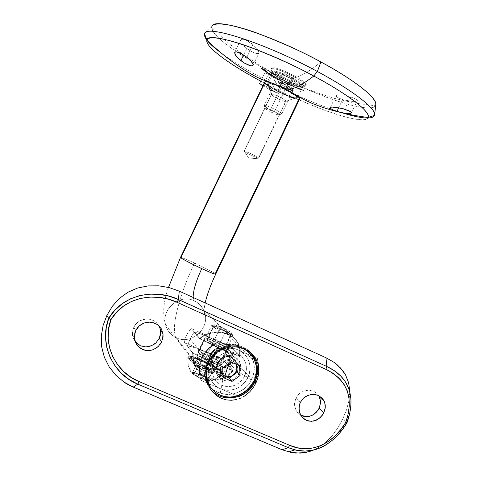 <?xml version="1.0" encoding="UTF-8"?>
<svg xmlns="http://www.w3.org/2000/svg" width="477" height="477" viewBox="0 0 477 477"><rect width="100%" height="100%" fill="white"/><g stroke="black" fill="none" stroke-linecap="round" stroke-linejoin="round"><path stroke-width="0.36" stroke-dasharray="2.38 1.79" d="M340.727 108.124L343.422 108.798M331.312 107.128L333.226 107.039M342.629 99.508L338.706 107.707L342.629 99.508L339.177 98.244L342.629 99.508M336.822 96.962L339.177 98.244L336.822 96.962L335.951 95.871L336.822 96.962M336.732 95.15L335.951 95.871L336.732 95.15L339.034 94.911L336.732 95.15M342.492 95.161L339.034 94.911L342.492 95.161M346.582 95.853L348.681 96.336L346.582 95.853M350.708 96.891L356.593 99.377L357.201 99.949L357.148 100.874L355.478 101.38L352.509 101.41L344.609 100.075L352.509 101.41L356.504 101.184L357.362 100.575L356.593 99.377L350.708 96.891L344.823 109.203L350.708 96.891M246.764 48.398L243.634 54.909L246.764 48.398L245.154 47.032L250.294 50.872L246.764 48.398M243.717 45.643L245.154 47.032L243.717 45.643M241.577 42.99L242.513 44.283L241.577 42.99M240.658 40.819L240.957 41.821L240.658 40.819L241.123 39.472L240.658 40.819M242.948 39.203L241.123 39.472L242.948 39.203L245.87 40.092L242.948 39.203M249.411 42L245.87 40.092L252.983 44.588L249.411 42M246.901 57.246L252.983 44.588L258.182 50.097L258.981 52.947L257.777 53.662L256.692 53.609L253.788 52.703L250.294 50.872L253.788 52.703L256.692 53.609L258.546 53.436L258.981 52.935L258.182 50.097L252.983 44.588L246.901 57.246M262.893 85.83L269.97 89.724L275.348 78.514L265.558 72.88L265.17 72.283L268.945 73.869L272.111 75.479L266.726 86.701L259.583 83.529L268.235 88.8L277.024 92.961L266.726 86.701L264.95 83.415L265.588 80.005L270.25 71.765C316.716 96.718 373.539 115.678 375.763 104.91M282.855 80.357C275.801 76.535 272.212 73.84 272.093 72.289C274.239 71.133 280.905 73.351 292.091 78.949L292.675 78.174C280.941 72.301 273.953 69.982 271.711 71.21C271.842 72.844 275.599 75.67 282.98 79.677L277.703 91.089C270.614 87.273 267.001 84.638 266.858 83.189C268.968 82.187 275.605 84.471 286.772 90.04L292.091 78.949C280.935 73.369 274.269 71.145 272.093 72.277C272.188 73.828 275.778 76.517 282.855 80.357C293.862 85.872 300.486 88.072 302.728 86.957C302.68 85.466 299.139 82.795 292.091 78.949L286.772 90.04C306.037 100.116 295.788 100.772 277.703 91.089L273.47 91L269.97 89.724L273.47 91L277.703 91.089C258.898 81.4 267.639 79.868 286.772 90.04C293.832 93.862 297.409 96.467 297.499 97.868C295.323 98.846 288.722 96.587 277.703 91.089L282.98 79.677C263.316 69.487 272.647 67.424 292.675 78.174C299.711 77.101 309.12 71.705 320.908 61.98C309.12 71.705 299.711 77.101 292.675 78.174C312.834 88.794 301.858 89.891 282.98 79.677L278.795 79.701L275.348 78.514L278.795 79.701L282.98 79.677C294.476 85.437 301.416 87.738 303.807 86.581C303.795 85.025 300.087 82.223 292.675 78.174L292.091 78.949C299.162 82.807 302.704 85.484 302.722 86.963C300.456 88.06 293.832 85.86 282.855 80.357M341.8 112.721L332.111 109.507C310.861 101.935 288.686 92.097 265.588 80.005C313.365 105.477 371.595 125.505 374.523 115.428M368.333 117.384C365.99 126.87 310.593 107.701 264.95 83.415C279.23 91.208 298.149 99.788 321.701 109.15C344.525 117.897 366.735 122.947 368.304 117.473M211.74 27.374C212.647 38.87 250.765 61.622 270.25 71.765L272.111 75.479L266.512 72.754L265.099 72.51L273.619 77.59L282.384 81.782L272.111 75.479L270.25 71.765C284.399 79.564 303.181 88.072 326.584 97.29C349.307 105.894 372.203 111.022 375.387 105.787L355.305 103.175L335.653 98.679L325.564 95.603L303.736 87.857C297.463 86.379 290.523 83.654 282.927 79.683C272.582 74.078 273.339 73.297 265.713 68.724L246.448 56.841C234.952 48.982 223.385 39.162 211.74 27.374M278.383 78.926L278.252 79.212L278.002 78.711L277.864 78.991L276.356 78.323L276.493 78.037L276.272 78.335L276.684 78.651L278.526 79.546L278.306 79.069L278.169 79.355L276.72 78.604L276.857 78.234L276.72 78.52L277.823 79.015L277.96 78.735L278.502 79.409L278.956 79.051L276.785 78.24L278.663 79.265L276.404 78.049L278.198 78.818M276.255 77.536L276.845 78.019L275.778 77.715L274.257 76.678L276.255 77.536L276.117 77.817L273.786 76.934L274.43 77.399L274.019 76.63L275.617 77.202L276.875 77.99L276.38 78.252L276.743 78.276L276.255 77.536M266.655 71.896L267.579 72.54L266.428 71.8L266.291 72.087L267.215 72.731L266.428 71.8L266.291 72.087L266.428 71.8L267.382 72.248L263.65 70.441L265.176 71.568L267.114 72.14L267.251 71.854L265.313 71.282L263.787 70.155L267.74 72.146L265.802 71.145L265.176 71.568L265.313 71.282L263.787 70.155L263.65 70.441L264.073 70.28L264.968 71.329L265.945 71.085L265.808 71.371L265.945 71.085L267.776 72.218L267.132 72.385L263.65 70.441L265.176 71.568L266.154 71.586L267.132 72.385L267.251 71.854L267.275 72.331L266.917 72.224L267.442 72.826L266.655 71.896M262.678 69.278L265.761 70.59L264.336 70.352L262.678 69.278L262.541 69.564L264.198 70.638L263.411 69.612L263.274 69.898L263.411 69.612L262.487 69.123L262.35 69.409L262.678 69.278M264.997 69.928L262.726 69.082L261.867 68.265L264.562 69.612L264.854 70.214L261.241 68.438L261.646 68.181L263.93 69.248L265.099 70.077L263.775 69.6L263.638 69.886L264.681 70.334L264.997 69.928M270.179 73.816L268.736 73.488L267.519 72.564L269.91 73.649L270.042 74.102L267.048 72.796L267.4 73.1L267.186 72.516L267.519 72.564L269.606 73.476L270.519 74.12L269.612 74.203L270.381 74.406L270.179 73.816M270.566 74.49L272.492 75.366L270.626 74.358L270.429 74.776L271.681 75.229L271.818 74.943L270.531 74.37L270.626 75.145L270.566 74.49M272.761 75.837L274.621 76.678L272.659 75.646L272.629 76.123L273.87 76.195L272.647 75.658L273.035 76.582L272.761 75.837M302.394 89.765L300.063 88.65L303.718 90.499L302.394 89.765L302.257 90.052L303.581 90.785L303.718 90.499L303.265 90.672L302.394 89.765L300.969 89.598L302.257 90.052L302.394 89.765M298.519 88.418L301.243 89.545L298.519 88.418L298.381 88.698L300.188 89.527L300.76 89.259L300.629 89.545L300.76 89.259L298.363 88.227L298.381 88.698L298.519 88.418M293.558 86.409L289.718 84.596L293.635 86.248L294.106 86.778L293.558 86.409L293.623 86.909L294.106 86.778L293.623 86.909L293.254 86.17L292.323 86.051L293.421 86.689L293.558 86.409M287.923 83.684L289.306 84.56L286.48 83.016L287.923 83.684L287.792 83.97L286.707 83.529L286.832 83.177L286.707 83.529L286.844 83.248L288.478 83.958L289.253 84.823L287.792 83.97L287.923 83.684M282.467 81.239L280.273 80.219L283.159 81.382L282.277 81.251L282.485 81.71L282.623 81.43L282.14 81.531L282.467 81.239M285.496 82.742L283.38 81.811L286.003 82.783L285.413 82.807L285.628 83.26L285.413 82.807L285.276 83.093L285.496 82.742M295.4 86.969L297.296 88.001L294.893 87.112L293.701 86.134L295.4 86.969L294.387 86.969L294.035 86.271L294.387 86.969L294.524 86.683L295.961 87.213L297.219 87.899L297.082 88.185L295.263 87.255L295.4 86.969M296.76 87.386L298.584 88.615L296.76 87.386L296.622 87.667L298.447 88.895L298.584 88.615L298.119 88.764L296.76 87.386M206.911 40.151C206.016 50.103 245.351 73.321 264.95 83.415L266.726 86.701L261.122 83.988L259.709 83.749M260.168 84.119L260.943 84.644M204.633 33.831L211.967 26.438C208.741 33.456 235.871 53.662 270.25 71.765L265.588 80.005C246.818 70.095 231.512 60.71 219.67 51.856C231.512 60.71 246.818 70.095 265.588 80.005L264.95 83.415L260.722 81.168M261.491 68.3L261.354 68.587L263.638 69.886L263.775 69.6L261.491 68.3M263.614 69.463L263.477 69.749L262.106 69.04L261.79 68.438L264.741 69.875L261.718 68.342L261.646 68.724L262.028 68.408L261.891 68.694L262.684 69.046L262.827 68.754L262.684 69.046L264.532 70.065L264.669 69.779L264.604 70.161L263.477 69.749L264.52 69.66L261.939 68.372L263.614 69.463M264.854 70.214L261.241 68.449L264.854 70.214M261.646 68.724L264.598 70.143L261.646 68.724M263.215 69.457L262.35 69.409L263.215 69.457M263.28 69.403L262.845 69.553L263.28 69.403L263.382 69.875L263.28 69.403M265.725 70.56L265.588 70.846L263.382 69.875L263.519 69.588L265.725 70.56L265.623 70.876L265.725 70.56M264.336 70.352L264.198 70.638L265.623 70.876L265.761 70.59L264.336 70.352M263.709 69.749L263.572 70.036L264.89 70.614L265.027 70.328L263.709 69.749L265.027 70.328L264.145 70.489L263.709 69.749L265.027 70.328L263.709 69.749M265.588 70.846L262.35 69.409L264.198 70.638L265.588 70.846M264.89 70.614L263.572 70.036L264.89 70.614M267.353 72.444L267.442 72.826L267.353 72.444M266.518 72.182L267.442 72.826L266.518 72.182M267.537 72.82L267.4 73.1L269.612 74.203L269.749 73.923L267.537 72.82M269.493 73.75L269.356 74.036L267.621 73.184L267.758 72.903L270.161 73.935L268.169 72.874L267.382 72.981L268.169 72.874L268.032 73.16L269.791 74.013L269.928 73.726L270.024 74.221L269.356 74.036L270.077 73.834L268.348 72.945L267.758 72.903L269.493 73.75M270.042 74.102L267.048 72.802L270.042 74.102M267.621 73.184L270.024 74.215L267.621 73.184M268.778 73.613L268.64 73.899L270.626 75.145L270.763 74.859L268.992 73.691L268.64 73.899L268.778 73.613M270.34 74.543L270.209 74.823L268.855 73.977L268.992 73.691L270.215 74.299L270.209 74.823L270.34 74.543M270.441 74.209L270.077 74.585L270.441 74.209L272.021 75.002L271.884 75.288L270.304 74.495L270.441 74.209M272.23 75.354L272.021 75.002L272.498 75.396L271.812 75.467L272.23 75.354M271.818 74.943L272.009 75.491L271.818 74.943M272.093 75.64L268.64 73.899L272.093 75.64M271.037 75.026L270.9 75.306L273.035 76.582L273.172 76.302L271.222 75.086L270.9 75.306L271.037 75.026M272.671 75.956L272.534 76.237L271.085 75.366L271.222 75.086L272.403 75.652L272.534 76.237L272.671 75.956M272.48 75.485L272.272 75.932L272.48 75.485L274.036 76.237L273.899 76.523L272.343 75.771L272.48 75.485M274.424 76.672L274.036 76.237L274.621 76.684L273.989 76.773L274.424 76.672M273.87 76.195L274.126 76.779L273.87 76.195M274.287 76.952L270.9 75.306L274.287 76.952M274.567 77.119L274.43 77.399L276.38 78.252L276.517 77.972L274.567 77.119M276.201 77.793L276.064 78.073L274.567 77.435L274.698 77.149L276.523 77.829L275.14 77.041L274.275 76.821L274.567 77.435L274.132 77.113L274.561 76.857L274.424 77.137L275.95 77.781L276.088 77.495L276.386 78.109L276.064 78.073L276.439 77.721L274.812 76.928L276.201 77.793M276.117 77.817L273.786 76.946L276.064 78.162L276.743 78.276L276.117 77.817M274.567 77.435L276.386 78.109L274.567 77.435M277.322 78.204L277.185 78.49L278.431 79.17L277.447 78.222L277.185 78.49L277.322 78.204M278.956 79.051L278.818 79.331L277.31 78.508L277.447 78.222L278.956 79.051M277.185 78.49L278.431 79.17L276.314 78.317L277.531 79.116L276.69 78.514L278.818 79.331L277.185 78.49M282.563 81.209L281.818 80.726L281.68 81.007L282.432 81.484L282.563 81.197L282.14 81.531L282.485 81.71L280.142 80.506L281.818 80.726L280.87 80.38L280.482 80.685L280.273 80.219L280.142 80.506L280.911 80.273L282.354 80.977L282.581 81.495L283.159 81.382L282.485 81.71L280.142 80.506L282.432 81.484M284.674 82.163L285.377 82.944L284.674 82.163L283.797 82.151L284.674 82.163M283.839 81.895L283.594 82.265L283.839 81.895M283.38 81.811L283.594 82.265L283.38 81.811M284.632 82.104L283.362 81.996L284.149 81.877L285.604 82.652L285.473 82.932L284.632 82.104M285.651 82.61L285.473 82.932L285.651 82.61L285.872 83.07L285.651 82.61M285.514 82.897L283.249 82.092L285.628 83.26L285.514 82.897M288.025 84.059L287.887 84.34L289.253 84.834L289.39 84.542L286.898 83.475L286.766 83.755L287.887 84.34L288.025 84.059M286.915 83.535L286.433 83.648L286.915 83.535M286.48 83.016L286.433 83.648L286.48 83.016L286.832 83.177L286.695 83.463L286.48 83.016M287.905 83.719L288.895 84.656L288.692 84.125L286.85 83.344L289.032 84.381L288.895 84.662L286.713 83.636L286.85 83.35L286.713 83.636L287.768 84L287.13 83.392L289.02 84.393L287.905 83.719M286.433 83.648L289.253 84.834L286.433 83.648M288.895 84.656L286.713 83.624L288.895 84.656L289.032 84.381M292.002 85.699L292.461 85.771L291.936 85.598L292.109 86.248L292.002 85.699M291.9 85.812L292.109 86.248L292.246 85.961L291.572 85.89L291.9 85.812M290.594 84.948L291.572 85.89L290.594 84.948L290.07 84.769L289.986 85.139L290.594 84.948M290.386 85.139L290.123 84.858L290.386 85.139L289.897 85.264L290.386 85.139M289.766 84.697L289.897 85.264L289.712 84.608L290.463 84.846L290.326 85.133L289.628 84.978L289.766 84.697M291.584 85.425L291.447 85.705L290.326 85.133L290.463 84.846L292.335 85.669L292.198 85.955L291.447 85.705L291.584 85.425M292.926 85.949L292.198 85.955L292.926 85.949L293.23 86.474L292.926 85.949M293.289 86.099L293.504 86.534L293.289 86.099M294.106 86.778L293.635 86.248L294.106 86.778M293.152 86.379L289.575 84.9L293.969 87.058L293.152 86.379M296.312 87.702L296.181 87.989L297.01 88.281L297.219 87.899L295.078 87.136L294.947 87.416L296.181 87.989L296.312 87.702M295.227 87.249L294.762 87.392L295.227 87.249M293.701 86.134L294.762 87.392L293.701 86.134M295.478 87.047L295.341 87.333L296.742 88.048L296.33 87.44L294.78 86.903L296.879 87.762L296.795 88.114L294.643 87.184L294.78 86.903L294.643 87.184L295.341 87.333L295.478 87.047L294.828 86.82L296.903 87.846L295.478 87.047M294.762 87.392L297.159 88.281L293.564 86.415L294.762 87.392M296.742 88.048L294.577 87.106L296.742 88.048M298.584 88.615L298.447 88.895L297.093 87.518L298.584 88.615M296.622 87.667L298.447 88.895L296.622 87.667M299.139 88.442L298.226 88.507L299.139 88.442L300.367 88.978L300.23 89.259L299.001 88.722L299.139 88.442M301.082 89.378L300.23 89.259L301.082 89.378L300.313 89.616L301.053 89.837L301.082 89.378M298.876 88.627L298.739 88.913L300.313 89.616L300.444 89.33L299.073 88.686L298.739 88.913L298.876 88.627M300.325 89.241L300.188 89.527L298.936 88.966L299.073 88.686L300.325 89.241M298.733 88.454L298.596 88.74L299.288 88.543L300.588 89.151L299.288 88.543L299.151 88.829L300.039 88.865L300.456 89.437L300.588 89.151L300.456 89.437L298.596 88.74L298.733 88.454L300.588 89.151L298.733 88.454M298.739 88.913L301.106 89.825L298.739 88.913M299.151 88.829L300.456 89.437L299.151 88.829M300.904 89.193L300.969 89.598L300.904 89.193L302.191 89.64L302.054 89.926L300.766 89.473L300.904 89.193M301.553 89.229L302.054 89.926L301.553 89.229L300.128 89.062L301.416 89.515L301.553 89.229M300.063 88.65L300.128 89.062L300.063 88.65L301.673 89.211L301.536 89.497L299.926 88.937L300.063 88.65M303.718 90.499L303.581 90.785L301.536 89.497L301.673 89.211L303.718 90.499M299.926 88.937L303.581 90.785L299.926 88.937M266.726 86.701L272.111 75.479L282.384 81.8L275.348 78.514L269.97 89.724L277.012 92.991L266.726 86.701M252.178 62.6L253.072 64.449M250.008 60.019L251.236 61.36M159.956 327.747L158.829 325.344L155.21 321.456L150.237 319.256L144.674 319.101L139.397 321.027L135.218 324.777L133.763 327.18L135.748 330.519L133.763 327.18L132.385 332.582L133.202 338.038L135.259 341.765M318.994 396.047L317.581 394.068L313.633 391.206L308.702 390.144L303.563 391.057L299.037 393.853L295.865 398.146L300.277 402.433L295.865 398.146L294.547 403.286L294.655 405.927L296.354 410.822L297.863 412.867L300.707 415.169M207.567 361.214C204.925 366.879 204.21 372.668 205.414 378.589L207.34 384.229L210.524 389.202C204.168 380.777 203.178 371.446 207.567 361.214L213.929 362.598L212.617 366.312L212.152 370.182L212.557 374.01L213.803 377.593L215.831 380.765L218.538 383.353L221.775 385.231L225.394 386.316L229.198 386.549L233.009 385.917L236.628 384.462L239.883 382.25L242.608 379.4L244.665 376.049L254.008 381.409L244.665 376.049L242.9 379.006L240.617 381.594L237.898 383.717L234.851 385.291L231.589 386.251L228.239 386.573L224.923 386.227L221.775 385.231L218.913 383.627L216.451 381.469L214.477 378.839L213.076 375.846L212.307 372.591L212.187 369.21L212.736 365.835L213.929 362.598L215.711 359.616L218.025 357.011L220.773 354.888L223.844 353.326L227.13 352.378L230.492 352.086L233.808 352.461L236.95 353.481L239.794 355.115L242.233 357.285L244.17 359.914L245.542 362.908L246.293 366.139L246.394 369.49L245.846 372.841L244.665 376.049L245.965 372.364L246.436 368.53L246.049 364.732L244.832 361.161L242.841 357.994L240.169 355.389L236.95 353.481L233.342 352.366L229.532 352.104L225.704 352.706L222.055 354.149L218.77 356.355L216.009 359.217L213.929 362.598L207.567 361.214C215.055 344.185 239.621 339.642 250.962 352.891C239.621 339.642 215.055 344.185 207.567 361.214L208.455 362.299L207.567 361.214M202.54 357.613C206.243 350.178 211.889 344.859 219.474 341.663L214.09 344.179L209.272 347.673L205.241 352.02L202.135 357.112L202.54 357.613L202.135 357.112L200.125 362.693L199.255 368.59L199.553 374.534L200.984 380.312L239.156 396.763L244.099 393.823L248.535 390.007L252.285 385.482L255.261 380.384L257.318 374.964L258.391 369.377L258.427 363.844L257.413 358.519L255.01 357.452L257.413 358.519L258.802 368.954C257.598 381.868 251.051 391.14 239.156 396.763L244.099 393.823L248.535 390.007L252.285 385.482L255.261 380.384L257.318 374.964L258.391 369.377L258.427 363.844L257.413 358.519L258.629 364.046L258.755 369.758L257.795 375.453L255.779 380.914L252.786 385.953L248.916 390.377L244.319 394.026L239.156 396.763L200.984 380.312L200.072 376.949C198.784 370.355 199.607 363.909 202.54 357.613L200.495 363.164L199.541 368.942L199.702 374.731L200.984 380.312L199.553 374.534L199.255 368.59L200.125 362.693L202.135 357.112L205.241 352.02L209.272 347.673L214.09 344.179L219.474 341.663L214.227 344.376L209.546 348.037L205.599 352.509L202.54 357.613M161.637 341.836L162.615 339.189M158.292 346.427L160.183 344.275M153.534 349.522L156.045 348.198M349.772 391.867L349.027 400.316L346.624 409.558L342.88 418.728L338.08 427.553L332.225 435.71L325.409 442.662L317.658 448.082L309.215 451.618M318.725 395.594L317.581 394.068L313.633 391.206L308.702 390.144L303.563 391.057L299.037 393.853L295.865 398.146L294.547 403.286L294.655 405.927L296.354 410.822L299.753 414.555L301.923 415.783M254.038 357.023L219.474 341.663L254.038 357.023M138.127 344.501L140.512 345.837M159.294 326.19L157.219 323.215L152.843 320.115L147.476 318.91L141.949 319.805L139.397 321.027L137.132 322.696L133.763 327.18L132.797 329.822L132.523 335.361L133.202 338.038L136.058 342.701M160.355 335.164L160.66 333.041M159.252 338.336L159.98 336.529M315.255 394.509L316.686 394.825M157.1 324.414L157.839 324.932M151.895 322.374L153.278 322.69M313.896 449.936L317.658 448.082L325.409 442.662L332.225 435.71L338.08 427.553L342.88 418.728L346.94 422.533L342.88 418.728L346.624 409.558L349.027 400.316L349.772 391.873M350.845 405.241L349.528 413.774M348.973 389.208L350.708 396.912L350.971 400.823L349.897 392.368M328.79 443.05L321.331 447.396L313.311 450.121M327.997 443.598C335.564 438.184 341.878 431.16 346.94 422.533L341.681 430.302L335.641 437.23L328.975 442.918M346.94 422.533C349.683 415.05 351.024 407.787 350.965 400.746M218.448 356.939L210.697 354.405C215.992 342.313 234.779 350.667 228.662 362.305L218.448 356.939L228.662 362.305L229.658 358.656L229.276 354.971C227.183 346.588 214.215 346.153 210.697 354.405L217.786 362.693C221.429 354.143 234.833 354.566 236.986 363.23L236.753 369.866L236.348 370.82L228.662 362.305L236.348 370.82L236.753 369.866C241.714 357.929 222.956 350.738 217.786 362.693L210.518 361.107C215.431 350.649 228.656 345.473 238.613 349.999C249.256 356.23 252.387 365.4 248.01 377.516L236.348 370.82L248.01 377.516L245.858 381.117L243.073 384.271L239.764 386.853L236.055 388.773L232.078 389.953L227.994 390.341L223.951 389.93L220.112 388.719L216.618 386.764L213.607 384.134L211.198 380.932L209.486 377.271L208.544 373.306L208.401 369.18L209.069 365.06L210.518 361.107L212.7 357.47L215.521 354.292L218.877 351.698L222.628 349.796L226.635 348.645L230.743 348.293L234.785 348.753L238.613 349.999L242.077 351.99L245.047 354.644L247.414 357.851L249.077 361.494L249.996 365.436L250.115 369.526L249.447 373.598L248.01 377.516C241.302 388.612 232.007 392.35 220.112 388.719C209.331 382.584 206.136 373.384 210.518 361.107L217.786 362.693C213.833 370.17 221.048 379.203 229.014 376.848C232.329 375.936 234.773 373.926 236.348 370.82C234.773 373.926 232.329 375.936 229.014 376.848C223.015 377.796 219.015 375.459 217.023 369.842L216.779 366.235L217.786 362.693L210.697 354.405L209.725 357.833L209.969 361.316C211.746 370.069 225.108 370.724 228.662 362.305C223.463 374.35 204.585 366.145 210.697 354.405L218.448 356.939M220.756 362.448C218.406 359.354 198.569 350.166 197.913 351.877L198.11 352.515L204.806 338.521L204.585 337.937C205.146 336.428 224.965 345.646 227.404 348.544L220.756 362.448L215.634 358.877L209.224 355.562L201.163 352.3L198.706 351.734L197.866 352.038L201.366 355.001L209.725 359.485L217.917 362.788L220.326 363.313L221.054 362.949L220.756 362.448L227.404 348.544L227.72 349.009L226.026 349.116L222.932 348.115L214.185 344.239L206.619 339.97L204.806 338.521L204.734 337.853L209.492 339.081L218.049 342.88L225.514 347.077L227.684 349.206C227.213 350.762 206.875 341.27 204.806 338.521L198.11 352.515C200.084 355.46 220.44 364.929 221.006 363.164L220.756 362.448M231.434 357.392L251.713 379.132C242.721 400.567 208.55 398.617 204.693 376.025C203.53 370.379 204.204 364.851 206.726 359.443L190.049 339.123L187.401 345.986L193.024 353.165L193.602 360.934L196.411 368.196L201.163 374.296L204.168 376.681L207.453 378.482L210.959 379.638L214.525 380.115L218.084 379.936L224.792 377.766L227.851 375.894L233.283 370.79L226.486 363.152L229.222 360.701L231.434 357.392L232.693 353.451L233.032 349.45L240.038 356.653L240.307 349.879L238.494 343.702L234.559 338.414L231.798 336.237L225.055 333.208L217.399 332.225L209.773 333.351L202.874 336.518L199.875 338.867L194.032 332.135L190.049 339.123L206.726 359.443C215.491 338.992 247.307 339.636 253.025 359.998C255.064 366.408 254.629 372.787 251.713 379.132L231.434 357.392L229.222 360.701L226.486 363.152L233.283 370.79L214.614 363.629L193.024 353.165L187.401 345.986L191.855 346.839L201.688 350.428L210.536 354.411L226.486 363.152C215.413 355.86 192.249 345.658 187.401 345.986L190.049 339.123L194.032 332.135L199.875 338.867L221.459 349.319L240.038 356.653L233.032 349.45L225.74 345.247L205.456 335.677L198.426 333.119L194.032 332.135C198.76 332.07 221.877 342.361 233.032 349.45L232.693 353.451L231.434 357.392M251.713 379.132L253.436 374.445L254.241 369.556L254.098 364.661L253.007 359.932L251.003 355.562L248.177 351.71L244.618 348.526L240.462 346.135L235.871 344.627L231.017 344.072L226.092 344.489L221.274 345.867L216.767 348.15L212.736 351.263L209.343 355.073L206.726 359.443L204.979 364.195L204.18 369.144L204.353 374.099L205.492 378.863L207.549 383.258L210.446 387.103L214.06 390.252L218.257 392.595L222.872 394.038L227.72 394.533L232.621 394.062L237.385 392.643L241.833 390.341L245.804 387.235L249.137 383.454L251.713 379.132M233.283 370.79C221.793 367.093 208.371 361.22 193.024 353.165L193.602 360.934L196.411 368.196L201.163 374.296L204.168 376.681L207.453 378.482L210.959 379.638L214.525 380.115L218.084 379.936L221.513 379.137L227.851 375.894L233.283 370.79M199.875 338.867C215.246 346.851 228.638 352.783 240.038 356.653L240.307 349.879L238.494 343.702L234.559 338.414L228.614 334.49L221.286 332.445L213.541 332.529L206.207 334.675L202.874 336.518L199.875 338.867M180.544 257.383C181.665 257.389 186.352 259.285 194.604 263.083C179.191 294.84 170.104 329.929 176.484 337.841C170.808 335.188 167.171 330.805 165.567 324.688C161.125 309.036 179.912 293.486 194.234 300.808L193.161 297.463L194.234 300.808C180.02 293.546 161.321 308.816 165.507 324.414C167.051 330.662 170.712 335.134 176.484 337.841L198.879 367.201L194.348 364.607L191.17 361.566L189.369 358.537L188.737 355.943L191.867 360.087L194.05 364.774L197.15 369.556L201.3 373.855L206.332 376.967L207.113 377.987L203.798 376.186L200.811 373.813L196.059 367.755L193.227 360.546L192.577 352.831L184.474 342.486C185.148 337.144 187.378 332.487 191.17 328.516L199.583 338.205L205.873 334.15L213.153 332.07L220.845 332.016L228.131 334.043L225.15 331.116L213.44 327.133L213.332 326.53L214.113 326.053L216.29 325.839L219.331 326.423L222.723 327.943L225.883 330.144L230.785 334.902L224.894 347.214C223.051 345.002 207.763 337.889 207.34 339.052L207.513 339.505L213.493 326.363L216.29 325.839L221.024 327.073L194.234 300.808L221.024 327.073L225.883 330.144L230.808 334.776L228.215 332.743L225.15 331.116L228.131 334.043L231.339 335.796L236.282 340.411L237.981 343.166L239.52 347.65L239.907 352.503L239.532 355.902L229.449 345.539C228.769 350.816 226.563 355.425 222.837 359.36L232.621 370.367L227.279 375.387L221.03 378.601L217.637 379.406L214.131 379.597L210.584 379.126L207.113 377.987L206.332 376.967L211.633 378.327L216.492 377.945L220.457 376.258L223.331 373.789L219.682 369.454L209.922 369.723L204.323 368.942L198.879 367.201L176.484 337.841C191.706 345.366 210.649 327.777 204.436 312.041C202.582 306.896 199.183 303.151 194.234 300.808C199.124 303.122 202.504 306.812 204.377 311.886C210.762 327.633 191.772 345.402 176.484 337.841C170.104 329.929 179.191 294.84 194.604 263.083C205.009 267.973 211.895 271.52 215.258 273.738L298.823 99.341L299.634 99.025L298.823 99.341L295.49 98.846L283.755 94.422L271.145 87.798L266.816 84.823L264.759 82.682M258.659 158.03L249.316 159.05L244.212 151.108C242.423 151.06 256.405 158.03 258.456 158.209L249.316 159.05L258.456 158.209C256.584 158.054 243.64 151.698 244.117 151.161L271.383 94.345C270.65 95.406 283.529 101.863 285.645 101.5L258.456 158.209L285.645 101.5C283.505 101.863 270.501 95.322 271.389 94.321L271.675 94.184L268.152 83.201L267.591 83.517C265.951 85.741 291.602 98.667 296.062 97.886L285.645 101.5L296.676 97.672L296.241 96.437L289.223 91.53L280.792 87.249L272.844 84.113L269.231 83.219L267.621 83.463L268.241 84.775L270.948 86.945L280.679 92.46L291.256 96.879L294.917 97.821L296.772 97.499C298.262 95.221 271.997 82.086 268.152 83.201L271.675 94.184C273.631 93.736 286.594 100.2 285.979 101.315L285.973 101.333C286.749 100.283 273.649 93.73 271.675 94.184L244.355 151.114C246.084 151.185 259.25 157.643 258.725 158.161L258.659 158.03C258.009 157.011 245.935 151.173 244.355 151.114L249.316 159.05L244.212 151.108M199.774 353.463L199.607 352.914C200.155 351.466 216.975 359.259 218.937 361.864L215.526 369.001C213.607 366.306 196.774 358.525 196.184 360.063L196.339 360.636L199.774 353.463L204.055 356.48L211.526 360.236L216.522 362.144L218.561 362.592L219.187 362.287L217.369 360.57L211.072 356.951L203.804 353.761L200.268 352.795L199.565 353.058L199.774 353.463L196.339 360.636L196.315 359.974L197.746 360.057L203.9 362.252L212.724 366.843L215.771 369.436L215.127 369.776L213.076 369.359L208.067 367.469L200.602 363.707L196.339 360.636C197.991 363.23 215.199 371.207 215.723 369.633L215.526 369.001L218.937 361.864L219.146 362.472C218.663 363.957 201.467 355.967 199.774 353.463M215.699 274.192L215.258 273.738L215.658 274.245M192.577 352.831L184.474 342.486L222.837 359.36L232.621 370.367L214.125 363.331L192.577 352.831L193.227 360.546L196.059 367.755L200.811 373.813L203.798 376.186L207.113 377.987L210.584 379.126L214.131 379.597L217.637 379.406L221.03 378.601L227.279 375.387L232.621 370.367C221.28 366.807 207.936 360.958 192.577 352.831M229.449 345.539L191.17 328.516L199.583 338.205L221.131 348.681L239.532 355.902L229.449 345.539L228.68 349.319L227.29 352.956L225.329 356.331L222.837 359.36L184.474 342.486L185.243 338.658L186.644 334.979L188.642 331.569L191.17 328.516L229.449 345.539M207.513 339.505L207.31 339.165L207.918 338.98L209.785 339.457L215.968 342.015L222.3 345.36L225.138 347.572L222.759 347.334L216.492 344.752L211.448 342.164L207.513 339.505C209.141 341.633 224.739 348.908 225.108 347.715L224.894 347.214L230.785 334.902L231.112 335.152L228.215 332.743L225.15 331.116L213.44 327.133L207.513 339.505M264.675 82.122C262.922 84.876 293.444 100.242 298.823 99.341M215.258 273.738C211.895 271.52 205.009 267.973 194.604 263.083C186.215 259.226 181.522 257.33 180.527 257.395L180.509 257.431M188.737 355.943L191.867 360.087L202.32 366.127L214.519 371.589L220.177 373.437L223.331 373.789L219.682 369.454L209.457 363.587L197.693 358.305L192.076 356.426L188.737 355.943C191.981 355.18 211.275 363.617 219.682 369.454L212.599 369.818L207.149 369.442L198.879 367.201L194.348 364.607L191.17 361.566L189.369 358.537L188.737 355.943M223.331 373.789C220.773 374.958 200.227 366.032 191.867 360.087L194.05 364.774L197.15 369.556L201.3 373.855L206.332 376.967L211.633 378.327L216.492 377.945L220.457 376.258L223.331 373.789M199.583 338.205C214.972 346.254 228.292 352.151 239.532 355.902L239.776 349.242L237.981 343.166L234.076 337.949L228.131 334.043L220.845 332.016L213.153 332.07L205.873 334.15L199.583 338.205M232.323 360.803L231.309 362.174L232.323 360.803L228.006 358.901L223.993 361.816C226.682 359.998 229.455 359.664 232.323 360.803L234.124 361.918L236.02 364.243L232.323 360.803L228.006 358.901L223.993 361.816L225.955 360.737L230.26 360.213L236.628 362.699L232.323 360.803M220.302 369.544C220.201 366.384 221.435 363.808 223.993 361.816L219.98 364.732L222.652 367.845L219.98 364.732L220.618 374.356L223.153 375.459L220.618 374.356L223.296 377.587L220.618 374.356L220.302 369.544L221.143 365.239L223.993 361.816L219.98 364.732L220.63 371.374L221.608 373.449L223.129 375.131L220.726 371.666L220.302 369.544M222.831 379.775L215.878 371.279C224.816 375.667 236.139 365.34 232.77 355.931C231.709 352.688 229.64 350.351 226.569 348.92L233.885 356.647C237.051 358.126 239.186 360.534 240.277 363.885C243.747 373.592 232.055 384.283 222.831 379.775C236.944 386.549 248.463 362.431 233.885 356.647L242.31 347.948L243.568 348.55L242.31 347.948L233.885 356.647C219.766 349.713 208.109 374.075 222.831 379.775L219.927 394.789C238.923 403.965 262.618 381.57 254.968 361.912L252.625 356.933L249.215 352.658C268.903 370.271 243.896 406.434 219.927 394.789L222.831 379.775C219.402 378.195 217.19 375.56 216.188 371.869C213.332 362.174 224.977 352.199 233.885 356.647L226.569 348.92C240.7 354.542 229.556 377.867 215.878 371.279L216.451 368.441C227.368 373.712 236.27 355.079 224.983 350.595L226.569 348.92L224.983 350.595L227.964 352.741L229.842 355.908L230.325 359.622L229.354 363.313L227.07 366.431L223.82 368.5L220.088 369.21L216.451 368.441L213.452 366.312L211.555 363.14L211.061 359.414L212.032 355.699L214.334 352.569L217.601 350.506L221.346 349.808L224.983 350.595C214.06 345.229 205.074 364.005 216.451 368.441L215.878 371.279C201.616 365.734 212.885 342.182 226.569 348.92C217.941 344.597 206.666 354.232 209.439 363.611C210.411 367.189 212.557 369.747 215.878 371.279L222.831 379.775M220.195 395.135L214.781 391.748L210.584 387.503L214.781 391.748L220.195 395.135M236.747 364.565L236.628 362.699L239.496 365.776L236.628 362.699L236.747 364.565M242.394 348.144L237.975 346.719L233.08 346.159L228.107 346.582L223.248 347.977L218.699 350.285L214.632 353.427L211.21 357.279L208.568 361.685L206.803 366.485L206.183 369.621C207.936 352.867 227.821 341.192 242.394 348.144M206.01 376.747C202.081 357.44 225.126 339.308 242.31 347.948C225.126 339.308 202.081 357.44 206.01 376.747M230.773 361.936L228.006 358.901L230.773 361.936M290.511 88.12L282.998 88.835L286.427 85.103L280.697 82.658L278.842 82.527L282.944 85.568L282.998 88.835L282.944 85.568L279.743 83.874L278.985 82.909L282.944 85.568L288.615 87.995L286.14 87.255L279.743 83.874L278.222 81.931L282.42 73.19L283.904 75.199L290.296 78.598L295.275 80.023L293.868 78.043L287.404 74.603L282.42 73.19L283.904 75.199L279.743 83.874L283.904 75.199L290.296 78.598L286.14 87.255L282.944 85.568L288.615 87.995L290.243 88.281L290.386 87.774L291.101 88.734L286.14 87.255L290.296 78.598L295.275 80.023L291.101 88.734L288.615 87.995L290.511 88.12L290.386 87.774L286.427 85.103L289.664 86.814L291.101 88.734L295.275 80.023L293.868 78.043L289.664 86.814L290.386 87.774L286.427 85.103L280.697 82.658L283.189 83.392L289.664 86.814L293.868 78.043L287.404 74.603L283.189 83.392L286.427 85.103L282.998 88.835L278.842 82.527M286.892 85.866L275.479 109.668C279.528 111.821 281.609 113.252 281.71 113.967C280.542 114.391 276.797 113.031 270.471 109.895L281.674 86.546C287.983 89.7 291.763 90.982 293.015 90.386C292.967 89.563 290.928 88.054 286.892 85.866C290.91 88.048 292.95 89.551 293.015 90.38C291.787 90.988 288.001 89.712 281.674 86.546L283.654 77.459C296.217 83.761 303.795 86.254 306.383 84.936C306.353 83.207 302.311 80.136 294.267 75.73L293.844 76.624C301.887 81.024 305.93 84.089 305.966 85.806C303.384 87.112 295.812 84.614 283.243 78.317C295.752 84.59 303.324 87.094 305.96 85.824C305.972 84.119 301.929 81.054 293.844 76.624L286.892 85.866L293.844 76.624C281.019 70.202 273.387 67.68 270.954 69.052C271.103 70.858 275.199 73.947 283.243 78.317L281.674 86.546C277.614 84.351 275.557 82.837 275.509 81.996C276.755 81.406 280.548 82.7 286.892 85.866C280.53 82.688 276.738 81.4 275.509 82.002C275.575 82.843 277.626 84.363 281.674 86.546L270.471 109.895C276.946 113.103 280.697 114.444 281.716 113.925C281.496 113.174 279.415 111.755 275.479 109.668L274.12 111.451C277.268 113.115 278.938 114.247 279.123 114.844C278.324 115.255 275.324 114.176 270.131 111.606L270.471 109.895L270.131 111.606L276.565 114.456L279.087 114.933L278.3 113.949L275.402 112.137L267.609 108.571L265.886 108.082L265.146 108.345L270.131 111.606C266.78 109.835 265.111 108.673 265.123 108.136C266.16 107.88 269.159 108.983 274.12 111.451L275.479 109.668C269.255 106.574 265.504 105.202 264.21 105.536C264.204 106.228 266.291 107.683 270.471 109.895C266.404 107.742 264.318 106.305 264.198 105.572C265.343 105.143 269.106 106.508 275.479 109.668L286.892 85.866M294.267 75.73L300.337 79.254L305.811 83.558L306.371 84.507L306.258 85.144L305.483 85.449L299.645 84.363L290.32 80.726L280.542 75.742L273.452 71.001L272.128 69.755L271.419 68.062L273.375 67.662L275.295 67.978L280.661 69.606L294.267 75.73C281.508 69.344 273.876 66.816 271.377 68.157C271.473 69.964 275.569 73.064 283.654 77.459L283.243 78.317C275.157 73.923 271.061 70.829 270.96 69.034C273.452 67.704 281.078 70.232 293.844 76.624L294.267 75.73M282.42 73.19L278.222 81.931L283.189 83.392L287.404 74.603L282.42 73.19M278.222 81.931L280.697 82.658L279.087 82.384L278.985 82.909L278.222 81.931M209.039 368.685C208.676 367.874 208.992 366.342 209.993 364.088C215.091 366.258 217.888 367.022 218.371 366.39C217.476 364.69 213.159 362.055 205.402 358.483L203.363 361.184L205.402 358.483C200.584 356.42 197.788 355.609 197.007 356.057C197.466 357.613 201.795 360.29 209.993 364.088L224.745 333.256L225.168 331.133C216.731 327.121 213.273 324.98 214.793 324.718L221.006 327.055L219.814 328.367L212.426 325.594C210.584 325.916 214.692 328.468 224.745 333.256C216.564 329.428 212.176 326.882 211.585 325.606C212.283 325.332 215.026 326.25 219.814 328.367L205.402 358.483L219.814 328.367C227.923 332.153 232.287 334.693 232.907 335.987C232.239 336.267 229.52 335.355 224.745 333.256L209.993 364.088C214.799 366.139 217.572 366.938 218.323 366.491C217.834 364.911 213.529 362.246 205.402 358.483C200.316 356.307 197.502 355.532 196.965 356.146C197.8 357.822 202.141 360.463 209.993 364.088C208.992 366.342 208.676 367.874 209.039 368.685L218.072 371.875L220.046 371.917L219.855 370.891L213.577 366.431L202.975 361.095C220.302 368.506 227.338 376.723 209.039 368.685C190.806 360.827 185.136 353.141 202.975 361.095L194.05 357.905L191.939 357.774L191.951 358.722L198.128 363.188L209.039 368.685M198.724 365.996L205.879 365L205.337 371.184C210.482 373.258 211.979 373.342 209.826 371.44L202.367 367.362L205.879 365L202.367 367.362L197.925 365.799L196.894 365.758L196.918 366.253L202.558 369.884L210.429 372.829L210.906 372.579L210.309 371.821L207.65 370.027L198.724 365.996C195.242 365.597 197.448 367.326 205.337 371.184L205.879 365L209.826 371.44M209.266 370.712L209.785 369.615C198.456 364.75 186.829 357.464 188.355 356.277C189.673 355.508 194.318 356.82 202.278 360.224L201.777 361.28C193.811 357.875 189.166 356.569 187.843 357.351L188.093 358.34C191.253 361.62 198.307 365.74 209.266 370.712C198.307 365.74 191.253 361.62 188.093 358.34L187.759 357.637C188.361 356.349 193.03 357.565 201.777 361.28C212.217 366.008 219.17 370.045 222.634 373.39C219.044 377.408 214.638 379.799 209.403 380.568C207.28 377.414 188.451 369.264 191.164 372.692L188.218 365.805L188.093 358.34L188.218 365.805L191.164 372.692L196.804 376.609L205.617 380.58L208.157 381.29L209.624 381.01L207.948 379.269L203.745 376.675L195.087 372.77L191.688 371.941L190.985 372.269L191.164 372.692L192.654 374.04L206.666 380.914C209.135 381.618 210.047 381.505 209.403 380.568C214.638 379.799 219.044 377.408 222.634 373.39L222.717 374.755C220.905 375.113 216.421 373.759 209.266 370.712C217.19 374.069 221.775 375.357 223.015 374.576L222.634 373.39C219.17 370.045 212.217 366.008 201.777 361.28L202.278 360.224C213.356 365 225.019 372.239 223.528 373.503C222.294 374.272 217.709 372.978 209.785 369.615L209.266 370.712M200.084 376.937L197.722 376.89L202.027 378.959L202.326 377.528L200.084 376.937L202.326 377.528L202.027 378.959L205.855 380.402C208.091 381.045 208.926 380.956 208.36 380.121L207.65 379.149L205.855 380.402L202.326 377.528L205.855 380.402L202.027 378.959L197.722 376.89L195.487 373.89L192.219 373.145L194.056 371.935L194.837 372.936L199.374 373.569L202.85 376.401L194.837 372.936L193.042 372.507L192.219 373.145C192.941 374.051 194.777 375.298 197.722 376.89L192.917 373.855L192.219 373.145L192.076 372.68L192.487 372.483L196.607 373.545L202.85 376.401L205.378 376.752L206.815 377.73L208.36 380.121L202.85 376.401L207.632 379.4L208.544 380.604L208.169 380.819L205.855 380.402L209.409 372.966L201.288 369.442L195.761 365.746L198.349 365.603L206.35 369.079L211.883 372.752L209.409 372.966L201.288 369.442L197.722 376.89L199.976 376.818M202.278 360.224L209.039 363.402L218.055 368.429L223.141 372.322L223.606 373.121L223.397 373.61L218.848 373.026L213.136 371.017L202.755 366.318L193.501 361.125L189.613 358.305L188.606 357.261L188.272 356.522L188.618 356.104L193.412 356.85L202.278 360.224M224.745 333.256C230.963 335.951 233.593 336.679 232.621 335.426C230.445 333.644 226.176 331.288 219.814 328.367L221.006 327.055C226.366 329.524 229.962 331.503 231.792 332.988C232.597 334.025 230.391 333.405 225.168 331.133L224.745 333.256M221.006 327.055L229.139 331.193L231.959 333.489L226.849 331.867L216.898 326.93L214.853 325.612L214.197 324.676L221.006 327.055M208.36 380.121L207.65 379.149L205.855 380.402L209.409 372.966L211.883 372.752L208.36 380.121L206.136 377.158L202.85 376.401L206.35 369.079L211.883 372.752L208.36 380.121M194.837 372.936L199.374 373.569L202.85 376.401L206.35 369.079L198.349 365.603L194.837 372.936L198.349 365.603L195.761 365.746L192.219 373.145L194.056 371.935L194.837 372.936M192.219 373.145L195.487 373.89L197.722 376.89L201.288 369.442L195.761 365.746L192.219 373.145M330.287 107.581L335.975 95.698M234.75 52.41L240.742 39.955M261.617 79.295L264.979 72.295M272.093 72.289L271.711 71.21M266.858 83.189L267.49 81.877M267.669 81.501L272.093 72.277M287.756 90.129L278.234 85.568M297.499 97.868L298.077 96.658M298.28 96.235L302.728 86.957L303.807 86.581M277.012 92.991L282.372 81.811M253.043 65.295L258.981 52.935M351.507 112.834L357.362 100.575M134.371 337.71L132.397 334.246M295.49 409.069L299.92 413.547M206.583 380.139L205.414 378.589M349.766 391.349L349.897 392.344M229.276 354.971L236.986 363.23M197.913 351.877L204.585 337.937M193.775 361.649L204.693 376.025M239.71 346.857L253.025 359.998M221.006 363.164L227.684 349.206M209.969 361.316L217.023 369.842M168.494 287.428C163.367 301.553 162.371 313.884 165.507 324.414L193.37 361.113M244.117 151.161L271.383 94.345M271.389 94.321L267.591 83.517M213.332 326.53L207.34 339.052M199.607 352.914L196.184 360.063M239.21 346.368L204.436 312.041L204.43 314.242C203.345 315.351 203.578 311.564 205.14 302.895M219.146 362.472L215.723 369.633M231.112 335.152L225.108 347.715M285.979 101.315L296.772 97.499M258.725 158.161L285.973 101.333M240.277 363.885L232.77 355.931M255.278 362.222L254.968 361.912M216.188 371.869L209.439 363.611M305.96 85.824L293.015 90.38L281.71 113.967M281.716 113.925L279.123 114.844M306.383 84.936L305.966 85.806M271.377 68.157L270.96 69.034L275.509 81.996M264.21 105.536L265.123 108.136M275.509 82.002L264.198 105.572M232.907 335.987L218.323 366.491L217.864 368.488C218.43 369.681 210.393 364.011 203.345 361.196C197.395 358.853 194.932 357.714 195.969 357.768L211.585 325.606M212.426 325.594L214.793 324.718M187.843 357.351L188.355 356.277M192.654 374.04L188.218 365.805L187.759 357.637M194.401 372.006L193.042 372.507M208.228 379.96L208.091 379.561M206.666 380.914C212.909 381.224 218.257 379.173 222.717 374.755M223.015 374.576L223.528 373.503M232.621 335.426L231.792 332.988"/><path stroke-width="0.72" d="M343.422 108.798L349.689 111.081L351.525 112.715L349.677 113.538L344.925 113.276L338.897 112.023L333.477 110.163L331.116 108.899L330.221 107.856L331.312 107.128M333.226 107.039L342.808 108.631L350.702 111.69L351.525 112.715L350.678 113.377L344.925 113.276L336.923 111.439L332.129 109.519L330.466 108.339L330.388 107.468L331.92 107.057L340.727 108.124M338.706 107.707L336.923 111.439L338.706 107.707M253.072 64.449L252.625 65.754L250.801 65.862L244.421 63.095L240.867 60.657L243.634 54.909L240.867 60.657L235.602 55.398L234.678 52.583L235.799 51.832L236.86 51.874L241.487 53.645L246.901 57.246L251.236 61.36L253.102 64.61L252.625 65.754L251.868 65.945L249.471 65.516L244.421 63.095L237.784 57.967L234.958 54.277L234.702 52.518L235.066 52.076L236.86 51.874L239.764 52.804L245.124 55.91L250.008 60.019M260.943 84.644L262.893 85.83M259.709 83.749L260.168 84.119M259.583 83.529L261.617 79.295M374.57 115.249L375.763 104.91C377.939 98.787 355.848 80.792 320.908 61.98L317.366 71.496C353.785 90.988 376.8 109.305 374.57 115.249C372.448 119.649 361.524 118.809 341.8 112.721M287.756 90.129L304.129 99.699L312.369 103.503L321.552 106.979C336.726 112.029 352.306 115.529 368.304 117.473C370.379 109.376 335.719 87.5 313.771 76.028L317.366 71.496L313.771 76.028C348.568 94.583 370.629 111.946 368.333 117.384L374.523 115.428C377.2 109.638 354.161 91.185 317.366 71.496C264.21 42.578 204.687 23.802 204.573 34.004C203.816 37.695 208.848 43.645 219.67 51.856C208.652 43.496 203.637 37.486 204.633 33.831C205.39 23.999 264.634 42.805 317.366 71.496L320.908 61.98C304.588 52.822 283.457 43.246 257.514 33.265C232.591 24.124 211.818 20.887 211.74 27.374M287.428 89.956C294.112 89.062 302.889 84.417 313.771 76.028C303.056 84.292 294.375 88.919 287.732 89.909M375.387 105.787C380.002 97.594 343.744 73.959 320.908 61.98C270.358 34.284 213.153 16.582 211.967 26.438M260.722 81.168C228.99 64.192 204.585 46.257 206.94 40.062C207.256 30.737 263.537 48.803 313.771 76.028C298.03 67.311 277.709 58.027 252.798 48.165C228.841 39.06 208.121 34.893 206.911 40.151C218.865 51.76 231.798 61.986 245.709 70.817C254.915 76.332 258.027 77.751 262.654 79.719L278.234 85.568M251.236 61.36L252.178 62.6M134.353 336.023L135.748 330.519L134.77 333.208L134.496 338.849L134.353 336.023M135.188 341.574L134.496 338.849L136.41 344.108L135.188 341.574M138.097 346.326L136.41 344.108L140.202 348.156L142.623 349.51L138.097 346.326M148.049 350.625L142.623 349.51L145.27 350.345L150.827 350.345L148.049 350.625M153.534 349.522L150.827 350.345L153.534 349.522L158.292 346.427L156.045 348.198M135.259 341.765L140.512 345.837L145.855 346.94L148.591 346.678L153.743 344.585L155.955 342.844L159.252 338.336L161.637 341.836L158.292 346.427M300.707 415.169L306.783 416.743L311.714 415.628L316.012 412.665L319.095 408.312L323.829 412.73L320.711 417.16L316.37 420.189L311.386 421.346L306.461 420.386L302.34 417.423L299.687 412.939L298.948 407.662L300.277 402.433L299.353 404.985L299.061 410.351L300.802 415.336L304.26 419.134L308.869 421.131L313.908 421.024L318.66 418.884L322.458 415.079L324.771 410.22L325.254 407.62L324.748 402.582L322.351 398.313L318.356 395.421L313.341 394.336L308.112 395.254L303.503 398.08L300.277 402.433L303.503 398.08L305.685 396.447L310.694 394.545L315.255 394.509M206.63 367.385L208.455 362.299L206.63 367.385L205.873 372.752L206.63 367.385M206.189 378.124L205.873 372.752L206.189 378.124L207.543 383.341L206.189 378.124M208.58 385.81L209.862 388.165L208.58 385.81M213.046 392.404L209.862 388.165L213.046 392.404L216.981 395.88L213.046 392.404M221.471 398.408L216.981 395.88L221.471 398.408L226.354 399.893L221.471 398.408M231.393 400.275L226.354 399.893L231.393 400.275L236.413 399.577L231.393 400.275M238.864 398.844L241.261 397.86L238.864 398.844M243.556 396.655L245.75 395.23L243.556 396.655M249.793 391.778L245.75 395.23L249.793 391.778L253.215 387.664L249.793 391.778M255.916 383.043L253.215 387.664L255.916 383.043L257.783 378.1L258.731 373.056L258.731 368.035L257.777 363.271L255.863 358.841L253.043 354.924L249.388 351.65L244.993 349.134L240.086 347.506L234.827 346.827L229.479 347.125L224.256 348.401L219.331 350.637L214.954 353.761L211.263 357.702L208.455 362.299L211.263 357.702L214.954 353.761L219.331 350.637L224.256 348.401L229.479 347.125L234.827 346.827L240.086 347.506L244.993 349.134L249.388 351.65L253.043 354.924L255.863 358.841L257.777 363.271L258.731 368.035L258.731 373.056L257.783 378.1L255.916 383.043L254.831 381.886L255.916 383.043M210.524 389.202C221.65 403.709 247.277 399.297 254.831 381.886C247.277 399.297 221.65 403.709 210.524 389.202M254.008 381.409L254.831 381.886L254.008 381.409M348.162 413.97L345.807 422.336L340.721 429.64L334.89 436.121L328.295 441.523L321.14 445.5L313.484 447.927L305.59 448.702L297.576 447.825L289.7 445.339L139.189 381.654L131.062 377.331L123.722 371.571L117.509 364.577L112.673 356.48L109.507 347.638L108.148 338.271L108.661 328.868L110.914 319.668L116.698 312.149L123.68 305.966L131.783 301.297L140.608 298.346L149.939 297.076L159.33 297.415L168.542 299.234L177.223 302.37L325.874 369.305L333.035 373.264L339.105 378.207L343.863 384.015L347.202 390.645L349.009 397.925L349.295 405.796L348.162 413.97M137.233 328.081L135.748 330.519L139.177 325.97L137.233 328.081M141.478 324.277L139.177 325.97L144.084 323.042L141.478 324.277M146.85 322.327L144.084 323.042L149.7 322.142L146.85 322.327M162.615 339.189L162.991 333.721L161.226 328.665L157.559 324.73L155.156 323.364L149.7 322.142L151.895 322.374M160.183 344.275L161.637 341.836L159.252 338.336L160.66 333.041L160.57 330.34L159.294 326.19M313.311 450.121L305 451.081L296.539 450.252L288.221 447.659L282.151 449.769L288.221 447.659L137.775 384.134L133.256 387.103L282.151 449.769L291.173 452.482L300.319 453.102L309.215 451.618L304.803 452.625L295.752 453.061L291.173 452.482L282.151 449.769L133.256 387.103L124.026 382.083L115.845 375.244L109.185 366.896L104.356 357.285L101.679 346.886L101.279 336.13L103.104 325.487L106.896 315.416L112.345 306.264L119.423 298.381L127.914 292.234L137.614 288.03L148.055 285.914L158.758 285.83L169.341 287.643L179.286 291.167L325.958 357.714L334.037 362.323L337.555 365.09L343.362 371.47L345.592 375.017L348.651 382.816L349.766 391.319L348.651 382.816L345.592 375.017L340.685 368.161L334.037 362.323L325.958 357.714L326.84 366.503L178.374 299.508L179.286 291.167L325.958 357.714L326.84 366.503L334.371 370.707L340.709 375.977L345.61 382.16L348.973 389.208M301.923 415.783L304.29 416.528L309.275 416.445L313.979 414.358L317.736 410.625L319.095 408.312L320.484 403.274L319.966 398.289L318.725 395.594M255.01 357.452L254.038 357.023L255.01 357.452M140.512 345.837L145.855 346.94L151.263 345.873L155.955 342.844L159.252 338.336M136.058 342.701L138.127 344.501M159.98 336.529L160.355 335.164M250.962 352.891C258.099 361.453 259.393 371.112 254.831 381.886C257.902 375.196 258.355 368.471 256.197 361.715L250.962 352.891M316.686 394.825L318.356 395.421L322.351 398.313L324.3 401.366L325.242 405.051L325.254 407.62L323.829 412.73L319.095 408.312L320.484 403.274L320.466 400.734L318.994 396.047M157.839 324.932L161.226 328.665L162.991 333.721L163.068 336.458L161.637 341.836M153.278 322.69L157.1 324.414M160.66 333.041L159.956 327.747M112.345 306.264L106.896 315.416L108.673 318.368L114.718 310.426L122.017 303.849L130.483 298.829L139.731 295.591L149.551 294.112L159.461 294.363L169.204 296.211L178.374 299.508L179.286 291.167L169.341 287.643L158.758 285.83L148.055 285.914L137.614 288.03L127.914 292.234L119.423 298.381L112.345 306.264M124.026 382.083C125.439 383.228 128.516 384.903 133.256 387.103L137.775 384.134L129.207 379.549L121.51 373.402L115.046 365.931L110.074 357.303L106.884 347.912L105.59 338.002L106.228 328.075L108.673 318.368L106.896 315.416L103.104 325.487L101.279 336.13L101.679 346.886L104.356 357.285L109.185 366.896L115.845 375.244L124.026 382.083M349.528 413.774L346.94 422.533M350.965 400.746C350.267 385.112 342.224 373.7 326.84 366.503L325.874 369.305L326.84 366.503L178.374 299.508L177.223 302.37L178.374 299.508C154.643 288.138 122.458 294.667 108.673 318.368L110.914 319.668C124.151 297.111 154.858 291.638 177.223 302.37L325.874 369.305C347.441 380.175 354.083 397.854 345.807 422.336L346.839 422.7L345.807 422.336C333.709 443.425 310.688 454.873 289.7 445.339L288.221 447.659L289.7 445.339L139.189 381.654L137.775 384.134L139.189 381.654C115.953 372.615 101.619 343.941 110.914 319.668L108.673 318.368C98.775 343.875 113.138 374.517 137.775 384.134L288.221 447.659L294.822 449.865C315.357 455.332 335.707 442.257 347.006 422.7L347.023 422.682C349.707 415.276 351.024 407.99 350.971 400.823L350.845 405.241M309.215 451.618L313.896 449.936M288.68 451.946L294.828 449.865C306.675 452.625 317.736 450.532 327.997 443.598M299.693 98.9C301.702 96.253 269.91 80.333 265.337 81.716L268.515 82.104L273.846 83.803L284.012 88.221L295.955 95.03L299.073 97.618L299.693 98.9L215.676 274.233C214.608 274.263 209.981 272.391 201.771 268.623C196.047 280.899 193.179 290.517 193.161 297.463C193.179 290.517 196.047 280.899 201.771 268.623C190.86 263.495 183.872 259.876 180.813 257.777C183.872 259.876 190.86 263.495 201.771 268.623C210.13 272.456 214.769 274.329 215.676 274.233L215.699 274.192M264.759 82.682L264.711 82.038L265.337 81.716L180.813 257.777L265.337 81.716L264.675 82.122L180.527 257.395L180.813 257.777M298.823 99.341L215.258 273.738M227.541 367.278L224.941 376.24L223.129 375.131L229.258 378.118L237.242 372.287L236.747 364.565L236.789 369.681L234.887 373.67L231.303 376.281L227.004 376.818L224.941 376.24L229.258 378.118L237.242 372.287L236.932 367.499C237.027 370.641 235.799 373.211 233.253 375.202C230.582 377.021 227.815 377.367 224.941 376.24L227.541 367.278L231.309 362.174L227.541 367.278M242.608 348.234C248.773 351.114 252.995 355.776 255.278 362.222C262.934 381.898 239.215 404.323 220.195 395.135L224.846 396.59L229.741 397.085L234.684 396.602L239.496 395.171L243.985 392.845L247.986 389.709L251.349 385.893L253.949 381.528L255.69 376.794L256.501 371.863L256.358 366.92L255.255 362.156L253.239 357.744L250.383 353.856L246.794 350.649L242.608 348.234M249.215 352.658L243.568 348.55L249.215 352.658M236.02 364.243L236.932 367.499L236.02 364.243M223.153 375.459L224.941 376.24L223.153 375.459M206.183 369.621L206.171 376.478L207.316 381.29L209.397 385.714L212.313 389.596L215.962 392.774L220.195 395.135C212.98 391.832 208.419 386.263 206.511 378.422L206.183 369.609M222.652 367.845L230.773 361.936L239.496 365.776L240.116 375.482L232.037 381.391L223.296 377.587L222.652 367.845L230.773 361.936L239.496 365.776L240.116 375.482L237.242 372.287L240.116 375.482L232.037 381.391L229.258 378.118L232.037 381.391L223.296 377.587L222.652 367.845M210.584 387.503L207.638 382.441L206.01 376.747L210.584 387.503M267.49 81.877L267.669 81.501M204.573 34.004L206.94 40.062M298.077 96.658L298.28 96.235M257.777 363.271L256.197 361.715M319.518 397.091L324.3 401.366M163.003 333.817L160.582 330.436M180.509 257.431L168.494 287.428M215.676 274.233C210.768 284.596 207.256 294.148 205.14 302.895M206.511 378.422L206.261 378.094"/></g></svg>
